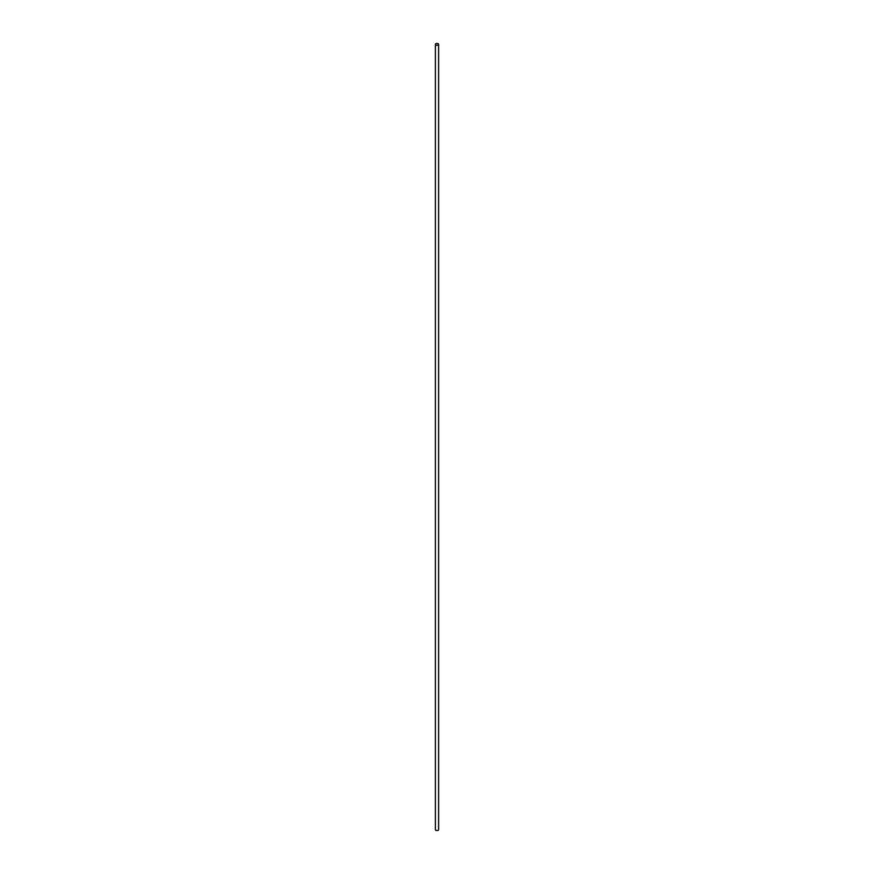 <?xml version="1.0" encoding="UTF-8"?>
<svg xmlns="http://www.w3.org/2000/svg" width="874" height="874" viewBox="0 0 874 874"><rect width="100%" height="100%" fill="white"/><g stroke="black" fill="none" stroke-linecap="round" stroke-linejoin="round"><path stroke-width="1.31" d="M438.136 43.7A1.606 0.929 0 0 0 436.388 43.503A1.606 0.929 0 0 0 435.394 44.355A1.606 0.929 0 0 0 435.864 45.011A1.606 0.929 0 0 0 437.612 45.208A1.606 0.929 0 0 0 438.606 44.355A1.606 0.929 0 0 0 438.136 43.7M435.394 44.355L435.394 829.644A1.606 0.929 0 0 0 435.864 830.3A1.606 0.929 0 0 0 437.612 830.497A1.606 0.929 0 0 0 438.606 829.644L438.606 44.355"/></g></svg>
